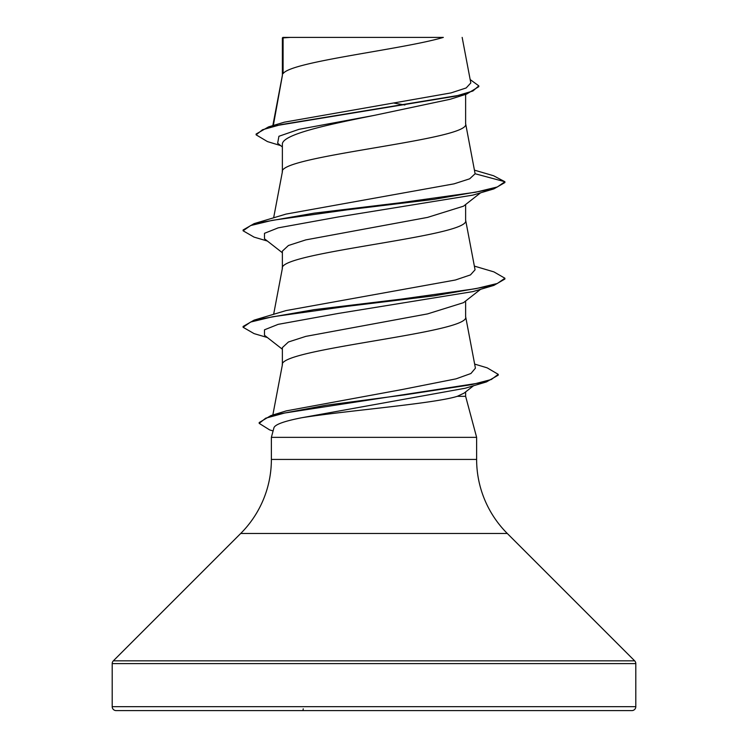 <?xml version="1.0" encoding="UTF-8"?>
<svg xmlns="http://www.w3.org/2000/svg" width="748" height="748" viewBox="0 0 748 748"><rect width="100%" height="100%" fill="white"/><g stroke="black" fill="none" stroke-linecap="round" stroke-linejoin="round"><path stroke-width="1.12" d="M112.2 706.673A3.927 3.927 0 0 0 116.127 710.6L631.873 710.6A3.927 3.927 0 0 0 635.8 706.673L112.2 706.673L112.2 663.607A3.927 3.927 0 0 1 113.35 660.83L240.706 533.474A104.72 104.72 0 0 0 271.374 459.431L271.374 437.356L476.626 437.356L476.626 459.431L271.374 459.431M476.626 459.431A104.72 104.72 0 0 0 507.294 533.474L634.65 660.83A3.927 3.927 0 0 1 635.8 663.607L635.8 706.673M473.568 385.725L464.097 393.111L457.318 396.318C434.149 403.686 344.809 410.792 301.94 417.702C284.464 421.096 275.142 424.434 273.955 427.716L271.374 437.356M457.318 396.318L465.63 396.318L476.626 437.356M283.09 37.905L290.252 37.4L443.349 37.4C402.555 49.49 290.729 61.579 283.09 73.669L283.09 37.905L282.37 37.905L282.37 75.352M273.329 125.468L282.37 75.595M280.659 145.608L267.438 141.578L256.115 134.836L262.52 129.741L280.818 124.645L466.659 94.061L450.072 99.297L374 115.435C324.931 125.168 281.145 134.864 282.37 144.579L282.37 171.844M465.63 94.388L465.63 123.841C471.296 139.923 276.704 156.005 282.37 172.087M480.599 192.806L463.517 206.177L427.566 217.397L305.81 239.884L288.429 245.503L282.37 251.113L282.37 268.336M465.63 204.513L465.63 220.333C471.296 236.415 276.704 252.497 282.37 268.579M480.599 289.298L463.517 302.669L427.566 313.898L305.81 336.376L288.429 341.986L282.37 347.605L282.37 364.828M465.63 301.005L465.63 316.825C471.296 332.907 276.704 348.989 282.37 365.071M394.364 103.159L404.892 105.001M465.63 391.915L465.63 396.318M256.115 134.836L256.115 134.032L268.513 126.898L284.352 122.176L450.96 92.92L466.172 87.955L470.81 82.953L462.161 37.4M335.674 37.4L294.394 37.4M282.37 146.963L277.648 143.223L278.92 136.276L298.985 129.329L374 115.435M466.659 94.061L478.804 86.665L478.804 85.861L470.165 79.55M282.37 39.195L282.875 37.4L290.252 37.4M282.37 252.759L264.493 238.78L264.483 233.32L278.172 227.859L338.283 216.948L472.914 195.106L493.904 188.879L504.9 182.54L504.9 181.736L493.568 175.752L474.466 170.151M268.513 126.898L455.794 96.118L472.932 90.985L478.804 85.861M475.111 173.751L469.679 178.809L454.036 183.849L286.035 214.087L254.086 223.643L314.029 213.171L400.816 202.689L475.597 192.217L497.355 186.972L504.9 181.736L475.111 173.751L465.583 123.355M474.643 364.089L487.172 367.848L498.243 374.346L491.333 379.507L471.511 384.668L403.92 394.981L325.754 405.294L270.841 415.617L286.316 410.876L402.106 389.54L456.018 378.853L470.922 373.514L475.419 368.166L465.583 316.339M474.363 266.101L493.904 271.889L504.9 278.228L497.364 283.464L475.606 288.709L400.834 299.181L314.038 309.663L254.096 320.135L286.035 310.579L455.392 280.004L470.464 274.909L475.064 269.804L465.583 219.847M504.9 278.228L504.9 279.032L493.904 285.371L472.914 291.598L338.283 313.44L278.172 324.351L264.483 329.812L264.493 335.272L282.37 349.251M498.243 374.346L498.243 375.15L486.471 381.91L465.237 388.231L301.94 417.702M493.904 188.879L433.962 199.361L347.175 209.833L272.394 220.314L250.636 225.55L243.1 230.786L254.086 237.125L267.401 241.052M493.904 285.371L433.952 295.853L347.166 306.325L272.394 316.806L250.636 322.042L243.1 327.278L254.086 333.617L267.401 337.544M486.471 381.91L284.67 413.008L265.699 418.188L259.182 423.368L269.673 429.922L273.095 430.923M254.086 223.643L243.1 229.982L243.1 230.786M254.096 320.135L243.1 326.474L243.1 327.278M270.841 415.617L259.182 422.564L259.182 423.368M412.943 710.6L504.872 710.6M335.057 710.6L302.491 710.6A1.964 0.748 -90 0 0 303.239 708.805M635.8 663.607L112.2 663.607M634.65 660.83L113.35 660.83M507.294 533.474L240.706 533.474M272.842 415.009L282.417 364.585M273.637 314.347L282.417 268.093M273.637 217.855L282.417 171.601M272.824 125.617L282.417 75.109"/></g></svg>
